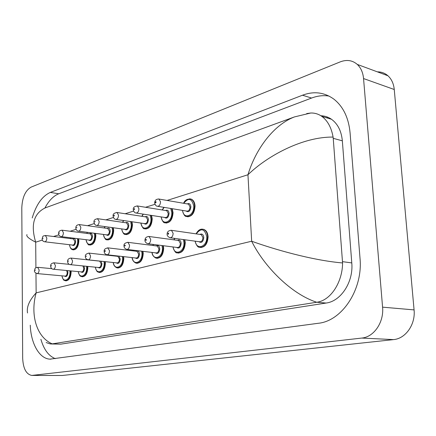 <?xml version="1.0" encoding="UTF-8"?>
<svg xmlns="http://www.w3.org/2000/svg" width="436" height="436" viewBox="0 0 436 436"><rect width="100%" height="100%" fill="white"/><g stroke="black" fill="none" stroke-linecap="round" stroke-linejoin="round"><path stroke-width="0.65" d="M125.96 234.546C129.857 234.366 132.021 231.113 132.457 224.774L131.966 221.761M156.807 258.281C160.988 258.063 163.277 254.7 163.674 248.193L163.331 245.719M177.992 253.027C182.428 252.826 184.853 249.359 185.262 242.629L184.793 239.751M187.311 216.708C191.987 216.588 194.56 213.024 195.034 206.015C194.772 202.478 193.53 200.195 191.306 199.159L190.281 198.903M165.773 222.976C170.16 222.829 172.585 219.373 173.043 212.61L172.176 208.702M145.352 228.916C149.477 228.747 151.766 225.396 152.213 218.856L151.565 215.428M200.358 247.474C205.084 247.288 207.661 243.713 208.081 236.748C207.776 232.917 206.381 230.481 203.895 229.44L202.893 229.227M73.292 249.833C76.6 249.632 78.453 246.634 78.856 240.846L78.638 238.786M82.273 276.74C85.609 276.506 87.467 273.503 87.838 267.737L87.745 266.412M99.528 272.473C103.049 272.233 105 269.148 105.376 263.213L105.245 261.66M117.66 267.982C121.377 267.748 123.432 264.576 123.813 258.466L123.628 256.641M136.724 263.257C140.665 263.028 142.828 259.763 143.221 253.463L142.97 251.338M90.001 244.988C93.484 244.792 95.435 241.713 95.849 235.751L95.566 233.413M107.534 239.898C111.218 239.707 113.267 236.541 113.692 230.404L113.316 227.745M65.831 280.811C68.997 280.571 70.763 277.65 71.133 272.042L71.068 270.925M377.374 71.858C381.407 71.826 384.933 73.134 387.953 75.777C391.561 79.096 393.664 83.674 394.258 89.505L414.075 309.898C415.655 324.389 405.6 338.668 393.577 339.6L62.195 375.489L32.09 375.434M382.574 307.157C384.105 322.215 373.914 337.083 361.815 338.063L31.784 375.434C26.225 374.301 23.184 368.584 22.677 358.272L21.8 207.89C22.274 197.399 25.359 190.483 31.065 187.137L340.211 61.885C346.713 59.4 352.397 60.239 357.275 64.408C360.888 67.803 362.981 72.518 363.553 78.556L382.574 307.157L414.075 309.898M30.264 325.202C30.874 343.464 39.36 358.752 49.982 359.15L318.28 323.283C341.96 321.049 363.084 289.455 360.011 258.237L350.081 132.806C348.626 117.813 343.246 106.613 333.949 99.195C324.406 92.285 313.925 90.961 302.508 95.212L50.331 192.418C42.243 196.075 36.21 204.582 32.22 217.946M40.886 339.273C43.883 349.639 48.707 356.103 55.35 358.654M328.973 96.045C323.207 95.184 317.403 95.849 311.566 98.051L58.751 193.78C53.405 195.938 48.794 200.685 44.919 208.01M51.099 343.971L60.849 344.14L326.144 303.042C340.914 301.265 353.601 281.907 351.781 262.913L342.342 140.833C341.399 131.062 337.78 123.873 331.485 119.257C328.27 117.039 324.738 115.867 320.896 115.753M306.699 113.573L310.721 113.017C314.748 112.875 318.465 114.003 321.866 116.401C327.676 120.734 331.42 127.628 333.088 137.089C303.418 136.615 268.004 155.303 247.953 174.749C255.796 148.763 273.819 124.734 294.502 116.903L310.721 113.022M342.342 140.833L333.235 138.321L333.088 137.089M333.235 138.321L342.571 262.957C342.533 281.612 331.12 300.42 316.825 302.241L316.7 302.257C290.649 293.75 263.682 265.786 251.67 241.228C273.481 249.098 311.729 260.303 342.571 262.957M27.528 312.972C26.438 307.075 29.305 300.371 36.139 292.867C30.002 315.048 36.744 337.333 52.227 343.868L316.7 302.257M52.227 343.868L50.314 343.95L46.14 342.549M294.502 116.903L45.251 207.879C33.736 213.482 30.547 224.916 35.692 242.176C28.841 238.677 25.942 236.143 26.983 234.579M70.637 270.887L70.703 271.999C70.332 277.634 68.556 280.561 65.378 280.773C64.321 279.71 63.907 282.185 61.896 275.819M61.994 275.83C62.997 283.46 70.31 280.103 69.983 272.037L69.902 270.816M67.509 270.587L67.929 272.565C67.482 276.097 66.359 277.263 64.566 276.064M37.207 273.595L65.073 276.108C66.348 276.026 67.062 274.86 67.209 272.604L66.604 270.5M37.643 267.301L39.131 269.982C38.973 272.293 38.264 273.492 37.016 273.579C35 272.691 34.155 271.699 34.488 270.609M35.452 270.162L34.88 270.32L35.452 270.162M78.213 238.732L78.426 240.792C78.006 246.662 76.126 249.654 72.785 249.768C71.155 249.479 70.038 247.795 69.438 244.705M69.537 244.721C70.392 252.58 78.049 249.06 77.701 240.83L77.445 238.634M72.872 238.884C74.414 238.018 75.324 238.879 75.613 241.457C75.134 245.092 73.967 246.28 72.125 245.027M44.837 241.8L72.627 245.081C73.967 245.043 74.719 243.849 74.888 241.495L73.368 238.95M45.377 235.489L46.837 238.089C46.657 240.498 45.911 241.724 44.597 241.773C42.902 241.353 42.09 240.367 42.145 238.819M42.554 238.465L43.137 238.279L42.554 238.465M70.637 237.789L70.283 238.568M327.436 118.052L326.842 116.853M42.417 240.04L35.692 242.176L35.916 267.748M35.965 273.225L36.139 292.867L251.67 241.228L247.953 174.749L167.07 200.44M154.987 204.282L145.548 207.28M133.623 211.068L125.176 213.749M113.415 217.488L105.872 219.88M94.263 223.57L87.543 225.701M76.098 229.341L70.131 231.238M58.838 234.824L53.557 236.497M361.815 338.063L393.577 339.6M363.553 78.556L394.258 89.505M32.553 375.401L62.195 375.489M58.751 193.78L50.331 192.418M311.566 98.051L302.508 95.212M351.781 262.913L342.527 261.66M326.144 303.042L316.825 302.241M60.849 344.14L52.167 343.879M87.309 266.369L87.407 267.693C87.02 273.514 85.145 276.511 81.783 276.691C80.693 275.716 80.093 277.808 78.18 271.601M78.284 271.612C79.33 279.465 87.037 276.015 86.666 267.731L86.551 266.292M83.935 266.031L84.513 268.287C84.05 271.917 82.867 273.11 80.976 271.868M53.399 269.246L81.516 271.922C82.867 271.851 83.619 270.652 83.772 268.32L82.884 265.927M53.851 262.799L55.416 265.529C55.247 267.917 54.505 269.148 53.181 269.225C51.737 269.056 50.881 268.042 50.614 266.194M51.639 265.715L51.039 265.878L51.639 265.715M104.809 261.611L104.94 263.17C104.542 269.192 102.564 272.271 98.999 272.413C97.866 271.514 97.075 273.209 95.261 267.17M95.375 267.181C96.46 275.274 104.602 271.732 104.182 263.208L104.019 261.529M101.108 261.219L101.92 263.791C101.435 267.535 100.198 268.756 98.198 267.464M70.419 264.668L98.776 267.524C100.204 267.475 100.999 266.243 101.163 263.829L99.719 261.131L71.128 258.09L72.529 260.848C72.36 263.322 71.569 264.587 70.163 264.647C68.692 264.434 67.82 263.404 67.558 261.556M70.883 258.063L71.128 258.09C68.746 258.281 67.553 259.398 67.558 261.442M68.654 261.039L68.021 261.213L68.654 261.039M123.192 256.591L123.377 258.417C122.963 264.652 120.859 267.813 117.077 267.906C114.793 266.979 113.502 265.175 113.207 262.505M113.327 262.521C114.455 270.87 123.066 267.224 122.592 258.455L122.374 256.499M114.21 255.578L114.058 255.927M119.006 256.123L120.216 259.066C119.715 262.924 118.407 264.183 116.298 262.837M88.328 259.856L116.908 262.903C118.429 262.87 119.273 261.605 119.437 259.109L117.943 256.363L89.086 253.114L90.541 255.921C90.361 258.488 89.527 259.791 88.028 259.823C86.083 259.049 85.205 258.003 85.391 256.684M88.802 253.076L89.086 253.114C86.295 253.632 85.064 254.777 85.385 256.548M86.557 256.123L85.892 256.303L86.557 256.123M117.022 256.259L117.529 255.954M142.528 251.283L142.779 253.409C142.343 259.883 140.114 263.137 136.087 263.17C133.656 262.047 132.321 260.188 132.081 257.594M132.212 257.611C133.378 266.233 142.501 262.488 141.978 253.452L141.678 251.185M133.318 250.182L133.002 250.853M136.119 251.223C137.967 250.275 139.084 251.234 139.471 254.095C138.942 258.079 137.563 259.365 135.334 257.965M107.196 254.788L135.983 258.036C137.602 258.03 138.495 256.733 138.67 254.139L137.122 251.343L136.762 251.3M107.687 247.828L109.523 250.733C109.338 253.398 108.444 254.733 106.853 254.749C105.098 254.117 104.209 253.049 104.177 251.545M105.425 250.94L104.913 250.558L104.869 251.539L105.425 250.94M95.13 233.353L95.413 235.696C94.977 241.773 92.988 244.841 89.445 244.907C88.366 245.408 87.216 243.67 85.99 239.696M86.099 239.713C86.982 247.817 95.064 244.193 94.672 235.734L94.334 233.249M89.609 233.767C91.217 232.895 92.176 233.767 92.481 236.394C91.974 240.138 90.753 241.353 88.813 240.051M61.313 236.628L89.342 240.116C90.759 240.094 91.56 238.868 91.734 236.432L90.426 233.876L62.135 230.197L63.411 232.808C63.225 235.304 62.435 236.568 61.04 236.595C59.421 236.056 58.593 235.053 58.56 233.587M59.002 233.2L59.612 233.009L59.002 233.2M87.423 232.344L86.9 233.418M61.874 230.159L62.135 230.197C59.661 230.442 58.473 231.532 58.56 233.456M112.886 227.685L113.256 230.344C112.799 236.639 110.69 239.789 106.929 239.8C105.703 240.16 104.515 238.372 103.365 234.432M103.479 234.448C104.389 242.814 112.935 239.092 112.493 230.382L112.047 227.57M107.185 228.393C108.864 227.51 109.867 228.404 110.188 231.075C109.665 234.933 108.379 236.181 106.33 234.819M78.633 231.194L106.891 234.895C108.395 234.895 109.24 233.636 109.425 231.113L107.741 228.469M79.216 224.556L80.834 227.26C80.638 229.848 79.799 231.145 78.317 231.151C77.03 231.004 76.196 229.985 75.815 228.093M76.289 227.668L76.932 227.467L76.289 227.668M105.081 226.606L104.34 228.001M131.525 221.695L132.015 224.714C131.53 231.249 129.29 234.486 125.296 234.432C123.944 234.666 122.718 232.824 121.622 228.895M121.748 228.911C122.674 237.555 131.727 233.729 131.231 224.753L130.647 221.57M125.661 222.742C127.416 221.853 128.462 222.763 128.811 225.483C128.26 229.467 126.898 230.748 124.734 229.325M96.863 225.472L125.328 229.407C126.931 229.44 127.83 228.142 128.026 225.521L126.631 222.883L126.249 222.829M97.473 218.665L99.179 221.417C98.972 224.109 98.078 225.439 96.503 225.417C95.342 225.368 94.498 224.333 93.974 222.311M94.492 221.848L95.168 221.63L94.492 221.848M123.693 220.551L122.674 222.311M162.884 245.664L163.228 248.133C162.77 254.864 160.394 258.21 156.093 258.166C153.548 256.891 152.169 254.973 151.957 252.417M152.099 252.433C153.303 261.349 162.993 257.502 162.405 248.177L161.996 245.55M153.488 244.46L152.954 245.501M156.235 245.92C158.175 244.961 159.353 245.942 159.761 248.858C159.211 252.973 157.75 254.297 155.385 252.826M127.105 249.436L156.072 252.913C157.799 252.935 158.753 251.599 158.938 248.901L157.341 246.057L156.916 246.008M127.617 242.285L127.988 242.34L129.552 245.25C129.356 248.03 128.407 249.403 126.702 249.387C124.903 248.662 124.004 247.577 124.004 246.127M125.339 245.468L124.794 245.081L124.751 246.089L125.339 245.468M184.346 239.691L184.815 242.569C184.33 249.583 181.785 253.022 177.185 252.891C175.719 253.142 174.296 251.158 172.918 246.945M173.076 246.961C174.313 256.199 184.624 252.242 183.965 242.612L183.409 239.566M174.831 238.394L174.008 239.855M177.463 240.323C179.501 239.353 180.738 240.361 181.174 243.332C180.591 247.588 179.043 248.945 176.536 247.408M148.147 243.779L177.261 247.501C179.109 247.566 180.133 246.187 180.33 243.375L178.684 240.487L178.182 240.416M148.676 236.432L149.112 236.497L150.725 239.462C150.513 242.356 149.499 243.779 147.673 243.719C145.815 242.879 144.91 241.773 144.948 240.41M146.382 239.686L145.804 239.293L145.76 240.334L146.18 240.291L146.382 239.686M202.244 229.145L203.443 229.374C205.928 230.415 207.323 232.851 207.634 236.683C207.111 244.013 204.38 247.555 199.448 247.305C197.813 247.386 196.347 245.332 195.055 241.152M195.23 241.173C196.494 250.755 207.492 246.689 206.757 236.726C204.642 228.628 201.143 227.679 196.249 233.881M199.895 234.405C202.037 233.429 203.34 234.459 203.803 237.489C203.187 241.898 201.546 243.293 198.881 241.675M170.416 237.794L199.644 241.778C201.628 241.893 202.724 240.476 202.936 237.533L201.241 234.595L200.653 234.514M170.961 230.235L171.473 230.322L173.136 233.336C172.912 236.361 171.817 237.822 169.855 237.718C167.931 236.715 167.015 235.593 167.119 234.355M168.656 233.565L168.4 233.069L168.04 233.167L168.002 234.236L168.443 234.192L168.656 233.565M151.123 215.357L151.772 218.785C151.259 225.586 148.872 228.916 144.61 228.775C143.384 229.145 142.125 227.238 140.828 223.058M140.964 223.079C141.907 232.017 151.515 228.083 150.965 218.828L150.186 215.215M145.106 216.796C146.943 215.896 148.044 216.834 148.414 219.597C147.831 223.712 146.398 225.025 144.103 223.537M116.08 219.439L144.73 223.63C146.441 223.695 147.401 222.365 147.608 219.635L146.169 216.959L145.728 216.888M116.717 212.446L117.115 212.517L118.516 215.259C118.298 218.06 117.344 219.433 115.66 219.373C114.499 219.308 113.649 218.256 113.115 216.218M113.676 215.706L114.199 216.06L114.243 215.073L113.676 215.706M143.351 214.152L141.967 216.316M171.73 208.631L172.596 212.539C172.051 219.624 169.5 223.047 164.944 222.807C163.549 222.998 162.257 221.03 161.064 216.899M161.211 216.921C162.159 226.186 172.389 222.142 171.768 212.583L170.721 208.463M165.604 210.523C167.528 209.623 168.683 210.577 169.075 213.389C168.46 217.651 166.939 218.997 164.514 217.433M136.364 213.068L165.173 217.537C166.999 217.646 168.024 216.278 168.247 213.433L166.775 210.713L166.258 210.632M137.029 205.89L137.487 205.972L138.931 208.757C138.697 211.683 137.678 213.095 135.874 212.991C134.68 212.872 133.83 211.803 133.318 209.792M133.928 209.226L134.484 209.585L134.528 208.572L133.928 209.226M164.17 207.383L162.306 209.989M189.616 198.805L190.859 199.078C193.083 200.113 194.325 202.402 194.587 205.939C193.998 213.346 191.262 216.866 186.379 216.496C184.837 216.523 183.518 214.485 182.412 210.386M182.57 210.414C183.518 220.027 194.423 215.875 193.731 205.983C191.813 198.304 188.494 197.41 183.769 203.307M187.24 203.906C189.257 202.996 190.472 203.977 190.886 206.838C190.238 211.258 188.625 212.637 186.047 210.986M157.81 206.337L186.739 211.1C188.701 211.264 189.796 209.858 190.036 206.882L188.532 204.13L187.921 204.021M158.508 198.958L159.036 199.061L160.513 201.884C160.263 204.942 159.167 206.397 157.227 206.244C156.034 206.086 155.178 205.007 154.671 203.002M155.341 202.375L155.505 202.8L155.93 202.735L156.039 201.77L155.548 201.759L155.341 202.375M51.83 268.658L37.834 267.323C34.433 268.047 35.425 267.797 34.482 270.516M65.858 280.811L66.283 280.849M73.384 238.95L45.606 235.516C42.199 236.121 43.126 235.887 42.145 238.705M73.379 249.839L73.804 249.883M70.523 237.773L70.185 238.552M357.275 64.408L387.953 75.777M50.963 359.166L49.982 359.15M331.485 119.257L321.866 116.401M69.253 264.352L54.064 262.821C51.644 263.164 50.494 264.254 50.609 266.091M82.333 276.74L82.764 276.784M99.626 272.473L100.062 272.511M114.079 255.561L113.932 255.91M117.802 267.982L118.243 268.026M133.165 250.16L132.866 250.836M136.784 251.305L108.014 247.871C105.136 248.367 103.855 249.539 104.177 251.398M136.931 263.257L137.373 263.306M90.127 244.988L90.557 245.043M87.293 232.328L86.791 233.402M107.763 228.469L79.516 224.605C77.058 224.714 75.826 225.826 75.809 227.946M107.714 239.904L108.15 239.958M104.929 226.584L104.22 227.99M126.271 222.829L97.817 218.719C94.977 219.09 93.696 220.235 93.969 222.142M126.2 234.552L126.636 234.612M123.513 220.523L122.543 222.295M153.314 244.438L152.807 245.484M156.938 246.008L127.988 242.34C124.958 242.857 123.628 244.067 123.998 245.959M157.085 258.281L157.532 258.335M174.629 238.367L173.844 239.833M178.21 240.421L149.112 236.497C146.447 236.617 145.057 237.854 144.943 240.214M178.351 253.033L178.798 253.087M203.895 229.44L203.443 229.374C200.642 228.529 198.184 230.023 196.075 233.854M200.68 234.519L171.473 230.322C168.585 230.459 167.13 231.729 167.108 234.137M200.827 247.485L201.279 247.544M145.749 216.894L117.115 212.517C114.079 212.959 112.744 214.131 113.109 216.033M145.657 228.922L146.098 228.987M143.139 214.12L141.831 216.294M166.285 210.632L137.487 205.972C134.326 206.381 132.936 207.585 133.307 209.58M166.165 222.987L166.612 223.058M163.903 207.34L162.154 209.967M187.954 204.026L159.036 199.061C156.344 198.952 154.889 200.184 154.66 202.762M187.818 216.725L188.265 216.796M183.6 203.28C184.826 200.157 187.246 198.756 190.859 199.078L191.306 199.159"/></g></svg>
